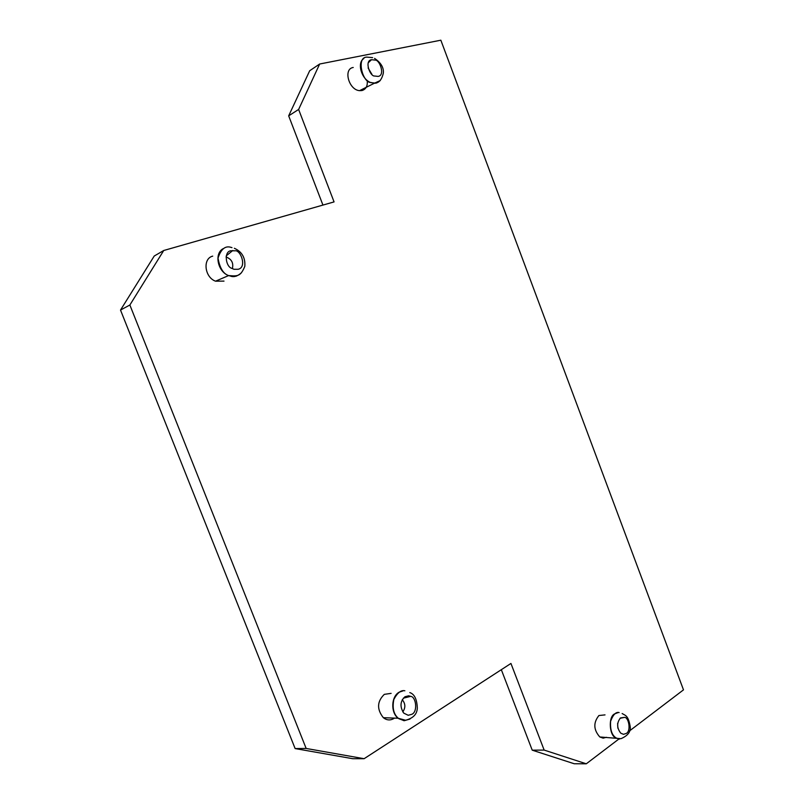 <?xml version="1.0" encoding="UTF-8"?>
<svg xmlns="http://www.w3.org/2000/svg" width="804" height="804" viewBox="0 0 804 804"><rect width="100%" height="100%" fill="white"/><g stroke="black" fill="none" stroke-linecap="round" stroke-linejoin="round"><path stroke-width="1.21" d="M623.522 734.323L620.778 733.188C616.738 727.942 616.628 722.856 620.467 717.942L624.547 717.369C628.708 717.198 631.301 730.957 626.316 733.429L623.522 734.323M617.874 728.203L617.623 723.459M605.02 714.887L598.93 715.52C593.201 722.665 593.503 729.821 599.814 736.966L603.141 738.152L606.427 737.298M618.849 739.037L586.287 763.8L544.147 750.082L510.942 663.451L364.111 758.705L306.153 748.454L129.866 305.007L163.735 250.496L334.062 201.904L298.626 109.444L319.66 64.019L440.843 40.2L683.49 689.862L629.452 730.967M367.197 80.42C367.78 85.917 366.041 89.284 361.971 90.55L359.569 90.651C348.815 90.018 343.006 68.883 353.227 67.476M394.432 718.103L393.789 718.555C390.231 720.615 386.754 720.334 383.347 717.691C376.704 709.269 377.026 701.49 384.312 694.354L391.116 693.37M224.004 281.109L215.552 281.189C204.538 277.34 202.427 258.526 212.728 256.134M586.287 763.8L574.247 763.76L532.228 750.172L544.147 750.082M319.66 64.019L309.691 70.742L288.676 115.846L322.937 205.08M298.626 109.444L288.676 115.846M163.735 250.496L154.237 256.024L120.51 310.063L295.128 748.574L352.795 758.715L364.111 758.705M129.866 305.007L120.51 310.063M306.153 748.454L295.128 748.574M501.324 669.692L532.228 750.172M374.614 76.018C370.101 76.601 364.071 60.662 371.528 59.707L375.096 60.089C379.699 59.566 385.528 75.676 378.011 76.4L374.614 76.018M408.201 715.279L403.779 713.138C399.729 706.756 400.131 701.289 404.975 696.736L408.613 695.802L410.754 696.354C416.09 696.917 417.949 711.852 411.829 714.294L408.201 715.279M233.984 269.29L231.803 268.355C225.693 266.747 223.663 251.491 230.889 250.768L235.009 250.808C240.617 249.602 247.26 267.451 238.115 269.28L233.984 269.29M371.89 74.28L368.111 67.978M402.774 711.902C405.698 707.691 405.507 703.631 402.231 699.721M232.366 268.657C233.693 262.958 231.592 259.069 226.045 256.978M619.512 739.077L616.266 738.032C611.914 735.379 610.035 729.781 610.618 721.228C613.11 714.615 615.944 711.731 619.13 712.565M619.291 739.077L615.643 737.76C609.321 735.509 608.136 716.676 614.608 713.902L618.165 712.575M363.83 58.551C356.664 62.762 361.509 79.385 370.845 82.611L376.081 83.184L379.85 80.923M403.176 690.827L399.065 692.234C391.196 696.596 390.543 712.414 398.06 718.233L404 720.706M223.17 248.657C213.975 253.391 217.653 271.672 228.597 275.581L236.507 276.094M380.262 80.541L374.383 83.234L371.026 82.5C362.483 83.325 355.328 55.195 368.061 57.225L372.624 57.637M409.99 719.057L404.211 720.706L398.905 718.736C393.749 714.766 392.071 708.304 393.87 699.369C397.447 692.726 401.116 689.872 404.864 690.787M241.441 272.777C237.431 276.335 233.743 277.43 230.346 276.033L230.044 275.943C223.914 274.797 219.904 268.858 218.015 258.134C221.04 248.808 225.562 245.28 231.612 247.552L231.984 247.622M599.814 736.966L620.989 738.675C628.135 735.6 631.17 731.369 630.095 725.982C628.125 715.218 625.371 715.58 622.135 713.53M620.055 718.284L624.547 717.369M359.569 90.651L374.383 83.234C378.805 83.224 381.799 79.827 383.357 73.023C383.83 67.536 380.905 62.662 374.574 58.39M383.347 717.691L398.06 718.233L405.608 720.243C413.206 718.233 417.105 714.153 417.316 708.012C416.934 699.219 414.422 694.073 409.789 692.586M215.552 281.189L228.597 275.581L230.386 276.013C237.562 275.702 240.426 276.847 244.818 266.375C245.461 257.732 241.964 251.702 234.346 248.275M368.232 62.772L371.528 59.707M403.296 698.194L410.754 696.354M226.266 255.843L232.788 250.486"/></g></svg>
